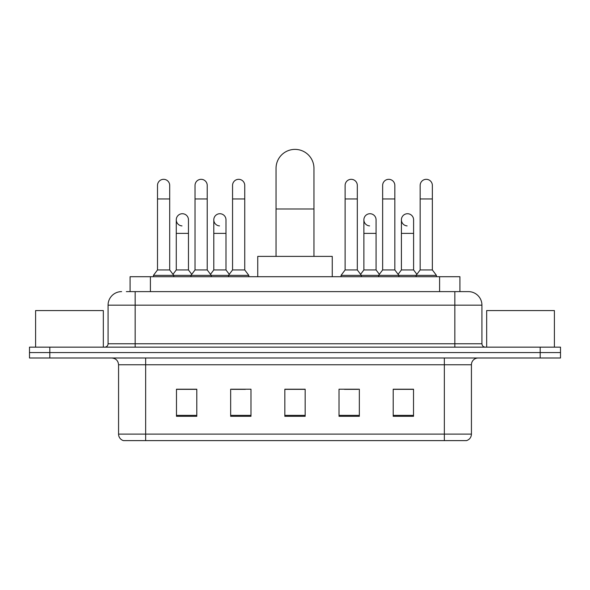 <?xml version="1.0" encoding="UTF-8"?>
<svg xmlns="http://www.w3.org/2000/svg" width="590" height="590" viewBox="0 0 590 590"><rect width="100%" height="100%" fill="white"/><g stroke="black" fill="none" stroke-linecap="round" stroke-linejoin="round"><path stroke-width="0.89" d="M130.088 291.615L130.088 276.71L459.912 276.71L459.912 291.615M126.666 291.615L463.644 291.615M126.356 291.615L135.162 291.615L135.162 305.163L108.066 305.163L108.066 343.764A3.385 3.385 0 0 1 104.681 347.149M121.614 291.615A13.548 13.548 0 0 0 108.066 305.163M468.386 291.615A13.548 13.548 0 0 1 481.934 305.163L454.838 305.163L454.838 291.615L468.18 291.615M481.934 305.163L481.934 343.764C482.133 345.821 483.262 346.95 485.319 347.149M49.818 347.149L29.5 347.149L29.5 352.569L49.818 352.569L29.5 352.569L29.5 357.99L49.818 357.99L49.818 352.569L540.182 352.569L49.818 352.569L49.818 347.149L540.182 347.149L540.182 352.569L560.5 352.569L540.182 352.569L540.182 357.99L49.818 357.99M540.182 357.99L560.5 357.99L560.5 347.149L540.182 347.149M471.432 434.115C471.248 437.36 469.625 439.528 466.557 440.619L444.344 440.619L444.344 434.115L471.432 434.115L471.432 364.76A6.77 6.77 0 0 1 478.21 357.99M444.344 440.619L123.443 440.619A6.77 6.77 0 0 1 118.568 434.115L118.568 364.76C118.162 360.645 115.906 358.388 111.79 357.99M413.524 416.304L413.524 389.208L393.205 389.208L393.205 416.304L413.524 416.304M359.34 416.304L359.34 389.208L339.021 389.208L339.021 416.304L359.34 416.304M196.794 416.304L196.794 389.208L176.476 389.208L176.476 416.304L196.794 416.304M250.979 416.304L250.979 389.208L230.661 389.208L230.661 416.304L250.979 416.304M305.163 416.304L305.163 389.208L284.837 389.208L284.837 416.304L305.163 416.304M118.568 434.115L145.656 434.115L145.656 440.619L136.497 440.619M432.16 440.619L157.84 440.619M400.728 389.348L395.514 389.348M231.877 389.348L245.425 389.348M194.353 389.348L189.139 389.348M344.442 389.348L357.99 389.348M305.163 389.348L284.837 389.348M196.794 389.348L176.476 389.348M413.524 389.348L393.205 389.348M103.324 347.149L103.324 310.576L35.599 310.576L35.599 347.149M276.039 256.392L276.039 168.349A18.961 18.961 0 0 1 295 149.381A18.961 18.961 0 0 1 313.961 168.349A18.961 18.961 0 0 0 295 149.381M313.961 256.392L313.961 168.349M332.251 276.71L332.251 256.392L257.749 256.392L257.749 276.71M157.508 198.963L169.699 198.963L169.699 269.94L157.508 269.94L157.508 185.415A6.099 6.099 0 0 1 163.991 179.331A6.099 6.099 0 0 1 169.699 185.415A6.099 6.099 0 0 0 163.991 179.331M157.508 269.94L153.444 275.36L153.444 276.71M169.699 269.94L173.762 275.36L153.444 275.36M195.032 269.94L195.032 198.963L207.223 198.963L207.223 269.94L195.032 269.94L190.968 275.36L173.762 275.36L173.762 276.71M195.032 198.963L195.032 185.415A6.099 6.099 0 0 1 201.507 179.331A6.099 6.099 0 0 1 207.223 185.415A6.099 6.099 0 0 0 201.507 179.331M207.223 269.94L211.286 275.36L190.968 275.36L190.968 276.71M232.556 269.94L232.556 198.963L244.747 198.963L244.747 269.94L232.556 269.94L228.492 275.36L211.286 275.36L211.286 276.71M232.556 198.963L232.556 185.415A6.099 6.099 0 0 1 239.031 179.331A6.099 6.099 0 0 1 244.747 185.415A6.099 6.099 0 0 0 239.031 179.331M244.747 269.94L248.81 275.36L228.492 275.36L228.492 276.71M248.81 275.36L248.81 276.71M345.12 198.963L357.311 198.963L357.311 269.94L345.12 269.94L345.12 185.415A6.099 6.099 0 0 1 351.596 179.331A6.099 6.099 0 0 1 357.311 185.415A6.099 6.099 0 0 0 351.596 179.331M345.12 269.94L341.057 275.36L341.057 276.71M357.311 269.94L361.375 275.36L341.057 275.36M382.645 269.94L382.645 198.963L394.835 198.963L394.835 269.94L382.645 269.94L378.581 275.36L361.375 275.36L361.375 276.71M382.645 198.963L382.645 185.415A6.099 6.099 0 0 1 389.12 179.331A6.099 6.099 0 0 1 394.835 185.415A6.099 6.099 0 0 0 389.12 179.331M394.835 269.94L398.899 275.36L378.581 275.36L378.581 276.71M420.161 269.94L420.161 198.963L432.352 198.963L432.352 269.94L420.161 269.94L416.098 275.36L398.899 275.36L398.899 276.71M420.161 198.963L420.161 185.415A6.099 6.099 0 0 1 426.644 179.331A6.099 6.099 0 0 1 432.352 185.415A6.099 6.099 0 0 0 426.644 179.331M432.352 269.94L436.423 275.36L416.098 275.36L416.098 276.71M436.423 275.36L436.423 276.71M181.986 225.904A6.099 6.099 0 0 1 176.27 219.819A6.099 6.099 0 0 1 182.745 213.735A6.099 6.099 0 0 1 188.461 219.819L188.461 233.367L176.27 233.367L176.27 219.819M188.461 233.367L188.461 269.94L176.27 269.94L176.27 233.367M176.27 269.94L172.988 274.32M188.461 269.94L191.743 274.32M219.502 225.904A6.099 6.099 0 0 1 213.794 219.819A6.099 6.099 0 0 1 220.269 213.735A6.099 6.099 0 0 1 225.985 219.819L225.985 233.367L213.794 233.367L213.794 219.819M225.985 233.367L225.985 269.94L213.794 269.94L213.794 233.367M213.794 269.94L210.505 274.32M225.985 269.94L229.267 274.32M369.591 225.904A6.099 6.099 0 0 1 363.882 219.819A6.099 6.099 0 0 1 370.358 213.735A6.099 6.099 0 0 1 376.073 219.819L376.073 233.367L363.882 233.367L363.882 219.819M376.073 233.367L376.073 269.94L363.882 269.94L363.882 233.367M363.882 269.94L360.593 274.32M376.073 269.94L379.355 274.32M407.115 225.904A6.099 6.099 0 0 1 401.406 219.819A6.099 6.099 0 0 1 407.882 213.735A6.099 6.099 0 0 1 413.597 219.819L413.597 233.367L401.406 233.367L401.406 219.819M413.597 233.367L413.597 269.94L401.406 269.94L401.406 233.367M401.406 269.94L398.117 274.32M413.597 269.94L416.879 274.32M554.401 347.149L554.401 310.576L486.676 310.576L486.676 347.149M150.406 291.615L150.406 276.71M439.594 291.615L439.594 276.71M135.162 347.149L135.162 343.764L481.934 343.764M108.066 343.764L135.162 343.764L135.162 305.163L454.838 305.163L454.838 347.149M444.344 357.99L444.344 364.76L118.568 364.76M471.432 364.76L444.344 364.76L444.344 434.115L145.656 434.115L145.656 357.99M305.163 415.36L284.837 415.36M250.979 415.36L230.661 415.36M196.794 415.36L176.476 415.36M359.34 415.36L339.021 415.36M413.524 415.36L393.205 415.36M276.039 208.985L313.961 208.985M169.699 198.963L169.699 185.415M207.223 198.963L207.223 185.415M244.747 198.963L244.747 185.415M357.311 198.963L357.311 185.415M394.835 198.963L394.835 185.415M432.352 198.963L432.352 185.415"/></g></svg>
